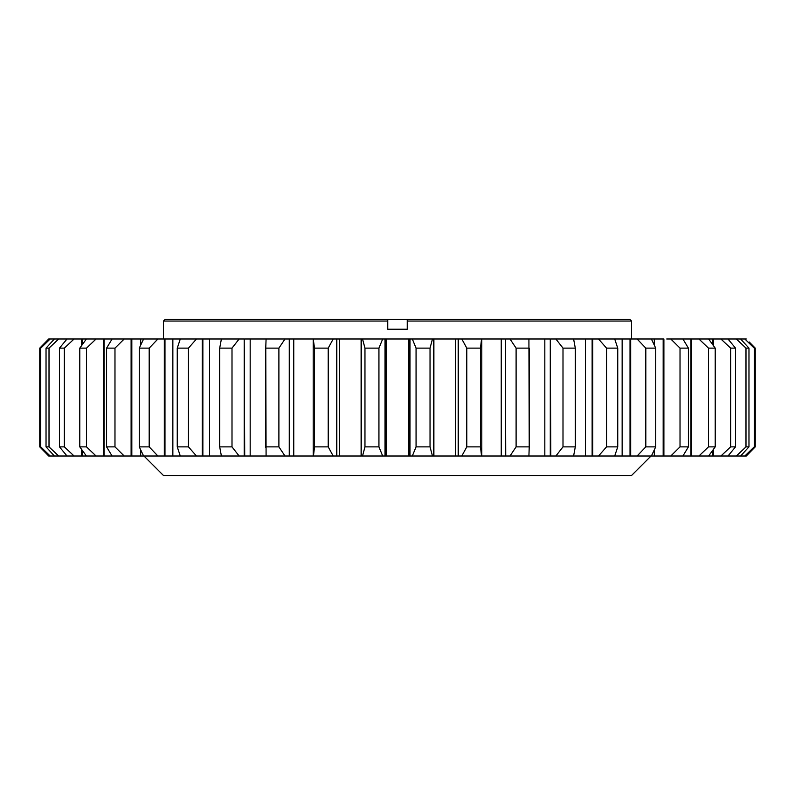 <?xml version="1.0" encoding="UTF-8"?>
<svg xmlns="http://www.w3.org/2000/svg" width="795" height="795" viewBox="0 0 795 795"><rect width="100%" height="100%" fill="white"/><g stroke="black" fill="none" stroke-linecap="round" stroke-linejoin="round"><path stroke-width="1.19" d="M143.965 456.012L163.472 475.509L631.528 475.509L651.035 456.012M165.032 319.491L387.751 319.491L387.751 321.051L163.472 321.051L165.032 319.491M629.968 319.491L631.528 321.051L407.249 321.051L407.249 329.239L387.751 329.239L387.751 319.491L629.968 319.491M631.528 338.988L631.528 321.051M163.472 338.988L163.472 321.051M44.45 451.669L39.75 446.87L40.754 446.87L40.754 348.13L39.75 348.13L39.75 446.87L39.75 348.13L44.659 343.122M754.246 446.87L754.246 348.13L755.25 348.13L755.25 446.87L746.276 456.012L755.25 446.87L754.246 446.87L744.836 456.012L740.622 456.012L748.969 446.87L745.988 446.87L745.988 348.13L748.969 348.13L748.969 446.87M562.999 446.87L562.999 348.13L575.302 348.13L575.302 446.87L562.999 446.87L555.864 456.012L528.913 456.012L529.231 446.87L516.104 446.87L516.104 348.13L529.231 348.13L529.231 447.684L528.913 338.988L550.289 338.988L550.289 456.012M606.535 446.87L606.535 348.13L617.745 348.13L617.745 446.87L606.535 446.87L598.526 456.012L573.602 456.012L575.302 446.87M466.784 446.87L466.784 348.13L480.478 348.13L480.478 446.87L466.784 446.87L461.806 456.012L432.47 456.012L430.035 446.87L416.063 446.87L412.317 456.012L382.683 456.012L378.937 446.87L378.937 348.13L382.683 338.988L385.019 338.988L385.019 456.012M730.635 446.87L730.635 348.13L735.524 348.13L735.524 446.87L730.635 446.87L720.916 456.012L708.603 456.012L715.212 446.87L708.494 446.87L708.494 348.13L715.212 348.13L715.212 446.87M645.808 446.87L645.808 348.13L655.716 348.13L655.716 446.87L645.808 446.87L637.103 456.012L614.704 456.012L617.745 446.87M680.023 446.87L680.023 348.13L688.42 348.13L688.42 446.87L680.023 446.87L670.791 456.012L651.383 456.012L655.716 446.87M139.284 446.87L139.284 348.13L149.192 348.13L149.192 446.87L139.284 446.87L143.617 456.012L124.209 456.012L114.977 446.87L106.58 446.87L106.58 348.13L114.977 348.13L114.977 446.87M219.698 446.87L219.698 348.13L232.001 348.13L232.001 446.87L219.698 446.87L221.398 456.012L196.474 456.012L188.465 446.87L177.255 446.87L177.255 348.13L188.465 348.13L188.465 446.87M59.476 446.87L59.476 348.13L64.365 348.13L64.365 446.87L59.476 446.87L67.019 456.012L58.671 456.012L49.012 446.87L46.031 446.87L46.031 348.13L49.012 348.13L49.012 446.87M79.788 446.87L79.788 348.13L86.506 348.13L86.506 446.87L79.788 446.87L86.397 456.012L74.084 456.012L64.365 446.87M285.017 456.012L266.087 456.012L265.769 348.13L278.896 348.13L278.896 446.87L265.769 446.87L265.769 447.665L265.769 347.335L266.087 338.988L289.261 338.988L289.261 456.012L285.017 456.012L278.896 446.87M314.522 446.87L314.522 348.13L328.216 348.13L328.216 446.87L314.522 446.87L313.449 456.012L289.261 456.012M430.035 446.87L430.035 348.13L416.063 348.13L416.063 446.87M385.019 338.988L409.982 338.988L409.982 456.012M409.982 338.988L412.317 338.988L416.063 348.13M378.937 446.87L364.965 446.87L364.965 348.13L378.937 348.13M430.035 348.13L432.47 338.988L433.772 338.988L433.772 456.012M433.772 338.988L458.477 338.988L458.477 456.012M458.477 338.988L461.806 338.988L466.784 348.13M328.216 348.13L333.194 338.988L336.524 338.988L336.524 456.012L333.194 456.012L328.216 446.87M364.965 446.87L362.53 456.012L361.606 456.012M361.606 338.988L361.228 456.012M361.228 338.988L362.53 338.988L364.965 348.13M278.896 348.13L285.017 338.988M333.194 456.012L313.22 456.012L313.21 338.988L314.522 348.13M289.261 338.988L333.194 338.988M40.754 348.13L50.164 338.988L54.378 338.988L46.031 348.13M46.031 446.87L54.378 456.012L50.164 456.012L40.754 446.87M49.012 348.13L58.671 338.988L66.154 338.988L66.154 340.031M66.154 454.969L66.154 456.012M66.154 338.988L67.019 338.988L59.476 348.13M86.506 348.13L96.076 338.988L103.32 338.988L103.32 456.012L96.076 456.012L86.506 446.87M103.32 338.988L112.095 338.988L106.58 348.13M106.58 446.87L112.095 456.012L103.32 456.012M64.365 348.13L74.084 338.988L81.517 338.988L81.517 345.686M81.517 449.314L81.517 456.012M81.517 338.988L86.397 338.988L79.788 348.13M188.465 348.13L196.474 338.988L202.278 338.988L202.278 456.012M202.278 338.988L221.398 338.988L219.698 348.13M232.001 348.13L239.136 338.988L244.214 338.988L244.214 456.012L239.136 456.012L232.001 446.87M114.977 348.13L124.209 338.988L131.105 338.988L131.105 456.012M131.105 338.988L143.617 338.988L139.284 348.13M149.192 348.13L157.897 338.988L164.317 338.988L164.317 456.012L157.897 456.012L149.192 446.87M164.317 338.988L180.296 338.988L177.255 348.13M177.255 446.87L180.296 456.012L164.317 456.012M688.42 348.13L682.905 338.988L690.925 338.988L690.925 456.012L682.905 456.012L688.42 446.87M708.494 446.87L698.924 456.012L690.925 456.012M690.925 338.988L691.68 338.988L691.68 456.012M691.68 338.988L698.924 338.988L708.494 348.13M655.716 348.13L651.383 338.988L663.179 338.988L663.179 456.012M663.179 338.988L663.895 338.988L663.895 456.012M666.717 338.988L670.791 338.988L680.023 348.13M715.212 348.13L708.603 338.988L712.698 338.988L712.698 344.583M712.698 338.988L713.483 338.988L713.483 345.686M713.483 449.314L713.483 456.012M713.483 338.988L720.916 338.988L730.635 348.13M735.524 348.13L728.051 339.077M745.988 446.87L736.329 456.012L727.981 456.012L735.524 446.87M728.051 338.988L728.846 338.988L728.846 340.031M728.846 454.969L728.846 456.012M728.846 338.988L736.329 338.988L745.988 348.13M480.478 348.13L481.551 338.988L505.332 338.988L505.332 456.012L481.551 456.012L480.478 446.87M461.806 338.988L481.78 338.988L481.79 456.012L461.806 456.012M516.104 446.87L509.983 456.012L505.332 456.012M505.332 338.988L505.739 456.012M528.913 338.988L505.739 338.988L509.983 338.988L516.104 348.13M550.289 338.988L550.786 456.012M550.786 338.988L555.864 338.988L562.999 348.13M617.745 348.13L614.704 338.988L630.028 338.988L630.028 456.012M630.028 338.988L630.683 338.988L630.683 456.012M630.683 338.988L637.103 338.988L645.808 348.13M575.302 348.13L573.602 338.988L592.136 338.988L592.136 456.012M592.136 338.988L592.722 338.988L592.722 456.012M614.704 338.988L592.722 338.988L598.526 338.988L606.535 348.13M748.969 348.13L740.622 338.988L744.836 338.988L754.246 348.13M755.25 348.13L749.248 342.009M50.164 338.988L48.724 338.988L39.75 348.13M39.75 446.87L48.724 456.012L50.164 456.012M746.276 456.012L744.836 456.012M740.622 456.012L736.329 456.012M727.981 456.012L720.916 456.012M708.603 456.012L698.924 456.012M682.905 456.012L670.791 456.012M651.383 456.012L637.103 456.012M614.704 456.012L598.526 456.012M573.602 456.012L555.864 456.012M528.913 456.012L509.983 456.012M433.394 456.012L433.394 338.988M432.47 456.012L412.317 456.012M382.683 456.012L362.53 456.012M336.524 338.988L361.109 338.988L361.139 456.012L336.524 456.012M266.087 456.012L244.214 456.012M239.136 456.012L221.398 456.012M196.474 456.012L180.296 456.012M157.897 456.012L143.617 456.012M124.209 456.012L112.095 456.012M96.076 456.012L86.397 456.012M74.084 456.012L67.019 456.012M58.671 456.012L54.378 456.012M409.783 338.988L409.783 456.012M385.217 338.988L385.217 456.012M458.168 338.988L458.168 456.012M336.832 338.988L336.832 456.012M289.668 338.988L289.668 456.012M104.075 338.988L104.075 456.012M82.302 338.988L82.302 344.583M82.302 450.417L82.302 456.012M202.864 338.988L202.864 456.012M244.214 338.988L244.711 456.012M244.711 338.988L266.087 338.988M131.821 338.988L131.821 456.012M164.972 338.988L164.972 456.012M712.698 450.417L712.698 456.012M54.378 338.988L58.671 338.988M67.019 338.988L74.084 338.988M86.397 338.988L96.076 338.988M112.095 338.988L124.209 338.988M143.617 338.988L157.897 338.988M180.296 338.988L196.474 338.988M221.398 338.988L239.136 338.988M362.53 338.988L382.683 338.988M412.317 338.988L432.47 338.988M555.864 338.988L573.602 338.988M637.103 338.988L651.383 338.988M670.791 338.988L682.905 338.988M698.924 338.988L708.603 338.988M720.916 338.988L727.981 338.988M736.329 338.988L740.622 338.988M746.276 338.988L744.836 338.988M407.249 319.491L407.249 321.051L407.249 319.491M408.7 456.012L408.7 338.988M386.3 456.012L386.3 338.988M455.565 456.012L455.565 338.988M339.435 338.988L339.435 456.012M293.753 338.988L293.753 456.012M209.602 338.988L209.602 456.012M250.177 338.988L250.177 456.012M140.675 338.988L140.675 345.05M140.675 449.95L140.675 456.012M172.853 338.988L172.853 456.012M654.325 456.012L654.325 449.94M654.325 345.06L654.325 338.988M501.248 456.012L501.248 338.988M544.823 456.012L544.823 338.988M622.147 456.012L622.147 338.988M585.398 456.012L585.398 338.988M433.891 338.988L433.891 456.012M361.109 338.988L361.109 456.012"/></g></svg>
